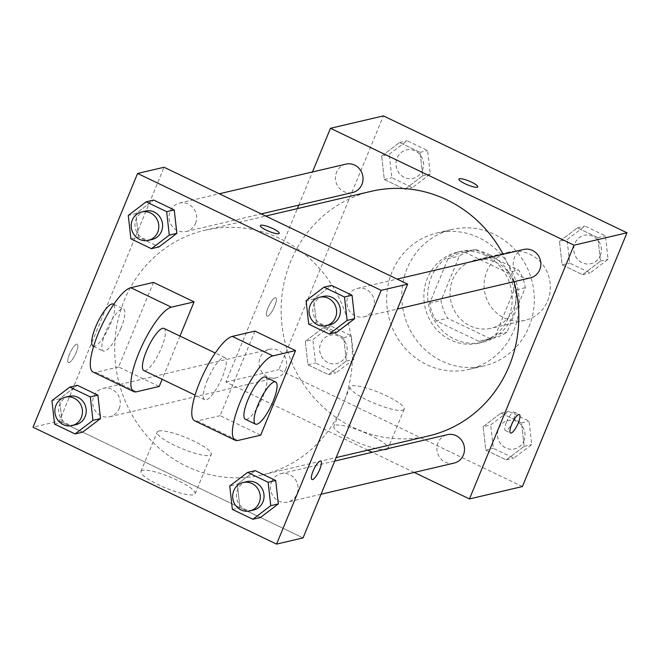 <?xml version="1.0" encoding="UTF-8"?>
<svg xmlns="http://www.w3.org/2000/svg" width="660" height="660" viewBox="0 0 660 660"><rect width="100%" height="100%" fill="white"/><g stroke="black" fill="none" stroke-linecap="round" stroke-linejoin="round"><path stroke-width="0.49" stroke-dasharray="3.3 2.47" d="M547.66 300.778A35.021 33.025 -103.2 0 0 542.462 264.256A35.021 33.025 -103.2 0 0 509.223 252.062A35.021 33.025 -103.2 0 0 485.05 293.692A35.021 33.025 -103.2 0 0 525.195 320.265A35.021 33.025 -103.2 0 0 547.66 300.778M513.62 308.748A35.021 33.025 -103.2 0 0 508.423 272.225A35.021 33.025 -103.2 0 0 475.183 260.032A35.021 33.025 -103.2 0 0 451.011 301.661A35.021 33.025 -103.2 0 0 491.156 328.234A35.021 33.025 -103.2 0 0 513.62 308.748M490.372 338.745L447.645 318.252A45.202 42.628 -103.2 0 1 441.012 300.564L459.36 256.055A45.202 42.628 -103.2 0 1 472.865 250.123A45.202 42.628 -103.2 0 1 475.976 249.521L518.694 270.022A45.202 42.628 -103.2 0 1 525.327 287.71L506.987 332.219A45.202 42.628 -103.2 0 1 493.474 338.151A45.202 42.628 -103.2 0 1 490.372 338.745L479.02 341.41L436.301 320.909L447.645 318.252M475.976 249.521L464.632 252.178L507.35 272.679L518.694 270.022M525.327 287.71L513.983 290.367L495.635 334.876L506.987 332.219M513.983 290.367A45.202 42.628 -103.2 0 0 507.35 272.679M464.632 252.178A45.202 42.628 -103.2 0 0 461.521 252.78A45.202 42.628 -103.2 0 0 448.016 258.712L459.36 256.055M436.301 320.909A45.202 42.628 -103.2 0 1 429.668 303.221L448.016 258.712M479.02 341.41A45.202 42.628 -103.2 0 0 482.13 340.808A45.202 42.628 -103.2 0 0 495.635 334.876M489.258 254.496A46.695 44.038 76.8 0 1 515.864 301.768A46.695 44.038 76.8 0 1 482.468 342.26A46.695 44.038 76.8 0 1 428.951 306.834A46.695 44.038 76.8 0 1 461.175 251.32A46.695 44.038 76.8 0 1 489.258 254.496M485.48 255.387A46.695 44.038 -103.2 0 0 457.396 252.211A46.695 44.038 -103.2 0 0 425.164 307.717A46.695 44.038 -103.2 0 0 478.69 343.15A46.695 44.038 -103.2 0 0 508.637 317.155A46.695 44.038 -103.2 0 0 485.48 255.387M429.668 303.221L441.012 300.564M528.94 326.898A70.051 66.058 -103.2 0 0 518.545 253.852A70.051 66.058 -103.2 0 0 452.075 229.474A70.051 66.058 -103.2 0 0 403.722 312.741A70.051 66.058 -103.2 0 0 484.011 365.879A70.051 66.058 -103.2 0 0 528.94 326.898M513.81 330.437A70.051 66.058 -103.2 0 0 503.415 257.4A70.051 66.058 -103.2 0 0 436.945 233.013A70.051 66.058 -103.2 0 0 388.6 316.28A70.051 66.058 -103.2 0 0 468.889 369.427A70.051 66.058 -103.2 0 0 513.81 330.437M381.678 156.09L399.556 142.511L420.065 152.353L422.697 175.774L404.811 189.354L384.301 179.52L381.678 156.09L399.556 142.511L420.065 152.353L422.697 175.774L404.811 189.354L384.301 179.52L381.678 156.09L389.243 154.325L407.121 140.737L427.63 150.579L430.262 174.001L412.376 187.588L391.867 177.746L389.243 154.325M305.324 341.335L323.202 327.756L343.712 337.598L346.343 361.02L328.457 374.599L307.956 364.765L305.324 341.335L323.202 327.756L343.712 337.598L346.343 361.02L328.457 374.599L307.956 364.765L305.324 341.335L312.889 339.57L330.767 325.982L351.277 335.825L353.909 359.246L336.022 372.834L315.513 362.992L312.889 339.57M522.407 486.544L278.834 369.658L383.427 115.896M559.49 241.42L577.368 227.832L597.878 237.674L600.509 261.104L582.623 274.684L562.114 264.841L559.49 241.42L577.368 227.832L597.878 237.674L600.509 261.104L582.623 274.684L562.114 264.841L559.49 241.42L567.056 239.646L584.933 226.066L605.443 235.909L608.066 259.33L590.188 272.91L569.679 263.068L567.056 239.646M483.136 426.665L501.014 413.077L521.524 422.92L524.155 446.35L506.269 459.929L485.76 450.087L483.136 426.665L501.014 413.077L521.524 422.92L524.155 446.35L506.269 459.929L485.76 450.087L483.136 426.665L490.702 424.891L508.579 411.312L529.089 421.154L531.721 444.576L513.835 458.156L493.325 448.313L490.702 424.891M514.058 281.688A125.623 118.462 -103.2 0 0 503.126 254.273M371.324 191.309A125.623 118.462 -103.2 0 0 284.625 340.626A125.623 118.462 -103.2 0 0 428.604 435.93M367.818 450.161L225.885 382.058L297.363 208.626M298.807 205.128L312.485 171.946M414.216 472.428L372.24 452.29M285.574 369.666A14.594 13.761 -103.2 0 0 283.404 354.445A14.594 13.761 -103.2 0 0 269.56 349.371A14.594 13.761 -103.2 0 0 259.487 366.712A14.594 13.761 -103.2 0 0 276.21 377.784A14.594 13.761 -103.2 0 0 285.574 369.666M345.914 164.125A14.594 13.761 -103.2 0 0 335.841 181.467A14.594 13.761 -103.2 0 0 352.564 192.538M523.718 249.447A14.594 13.761 -103.2 0 0 513.653 266.797A14.594 13.761 -103.2 0 0 530.376 277.868M454.022 463.114A14.594 13.761 76.8 0 1 440.179 458.032A14.594 13.761 76.8 0 1 438.009 442.819A14.594 13.761 76.8 0 1 447.373 434.692M225.885 382.058L278.834 369.658M386.364 449.617A29.279 5.89 22.4 0 0 387.981 448.553A29.279 5.89 22.4 0 0 363.149 431.954A29.279 5.89 22.4 0 0 333.836 426.236A29.279 5.89 22.4 0 0 354.989 441.268A29.279 5.89 22.4 0 0 386.364 449.617M274.684 306.149A10.213 2.706 115.6 0 0 275.789 297.709A10.213 2.706 115.6 0 0 268.933 305.753A10.213 2.706 115.6 0 0 266.953 316.132A10.213 2.706 115.6 0 0 274.684 306.149A10.213 2.706 115.6 0 0 275.798 297.718A10.213 2.706 115.6 0 0 268.942 305.753A10.213 2.706 115.6 0 0 266.962 316.132A10.213 2.706 115.6 0 0 274.692 306.149M506.525 422.128A10.213 2.706 -64.4 0 1 514.255 412.145A10.213 2.706 -64.4 0 1 512.275 422.524A10.213 2.706 -64.4 0 1 505.411 430.559A10.213 2.706 -64.4 0 1 506.525 422.128M402.575 410.281A29.279 5.89 22.4 0 0 404.192 409.225A29.279 5.89 22.4 0 0 379.36 392.626A29.279 5.89 22.4 0 0 350.048 386.909A29.279 5.89 22.4 0 0 371.2 401.932A29.279 5.89 22.4 0 0 402.575 410.281M477.774 186.879L477.782 186.862A10.213 2.054 -157.6 0 1 477.774 186.879A10.213 2.054 -157.6 0 1 477.213 187.242A10.213 2.054 -157.6 0 1 466.265 184.33A10.213 2.054 -157.6 0 1 458.89 179.091A10.213 2.054 -157.6 0 1 458.89 179.083L458.89 179.091M342.763 404.984A125.623 118.462 -103.2 0 0 324.126 273.991A125.623 118.462 -103.2 0 0 204.922 230.266A125.623 118.462 -103.2 0 0 118.214 379.591A125.623 118.462 -103.2 0 0 262.201 474.895A125.623 118.462 -103.2 0 0 342.763 404.984M271.598 481.784A14.594 13.761 76.8 0 1 280.962 473.657A14.594 13.761 76.8 0 1 297.685 484.729A14.594 13.761 76.8 0 1 287.611 502.079A14.594 13.761 76.8 0 1 273.768 496.996A14.594 13.761 76.8 0 1 271.598 481.784M195.517 223.385A14.594 13.761 -103.2 0 0 193.347 208.164A14.594 13.761 -103.2 0 0 179.504 203.09A14.594 13.761 -103.2 0 0 169.43 220.432A14.594 13.761 -103.2 0 0 186.153 231.503A14.594 13.761 -103.2 0 0 195.517 223.385M373.329 308.707A14.594 13.761 -103.2 0 0 371.159 293.494A14.594 13.761 -103.2 0 0 357.316 288.412A14.594 13.761 -103.2 0 0 347.242 305.762A14.594 13.761 -103.2 0 0 363.965 316.833A14.594 13.761 -103.2 0 0 373.329 308.707M119.163 408.631A14.594 13.761 -103.2 0 0 117.001 393.409A14.594 13.761 -103.2 0 0 103.15 388.336A14.594 13.761 -103.2 0 0 93.076 405.677A14.594 13.761 -103.2 0 0 109.807 416.749A14.594 13.761 -103.2 0 0 119.163 408.631M232.37 509.421L239.935 507.647L303.047 537.908L59.474 421.022L164.068 167.261L59.474 421.022L33 427.218M523.891 440.822A14.594 13.761 -103.2 0 0 521.73 425.601A14.594 13.761 -103.2 0 0 507.878 420.527A14.594 13.761 -103.2 0 0 497.805 437.869A14.594 13.761 -103.2 0 0 514.536 448.94A14.594 13.761 -103.2 0 0 523.891 440.822M501.014 413.077L508.579 411.312M521.524 422.92L529.089 421.154M524.155 446.35L531.721 444.576M506.269 459.929L513.835 458.156M485.76 450.087L493.325 448.313M523.924 440.814A14.594 13.761 -103.2 0 0 521.763 425.601A14.594 13.761 -103.2 0 0 507.911 420.519A14.594 13.761 -103.2 0 0 497.838 437.861A14.594 13.761 -103.2 0 0 514.569 448.932A14.594 13.761 -103.2 0 0 523.924 440.814M346.087 355.492A14.594 13.761 -103.2 0 0 343.918 340.279A14.594 13.761 -103.2 0 0 330.074 335.197A14.594 13.761 -103.2 0 0 320.001 352.547A14.594 13.761 -103.2 0 0 336.724 363.619A14.594 13.761 -103.2 0 0 346.087 355.492M323.202 327.756L330.767 325.982M343.712 337.598L351.277 335.825M346.343 361.02L353.909 359.246M328.457 374.599L336.022 372.834M307.956 364.765L315.513 362.992M346.112 355.492A14.594 13.761 -103.2 0 0 343.951 340.271A14.594 13.761 -103.2 0 0 330.099 335.189A14.594 13.761 -103.2 0 0 320.026 352.539A14.594 13.761 -103.2 0 0 336.757 363.611A14.594 13.761 -103.2 0 0 346.112 355.492M600.245 255.577A14.594 13.761 -103.2 0 0 598.084 240.355A14.594 13.761 -103.2 0 0 584.232 235.282A14.594 13.761 -103.2 0 0 574.159 252.623A14.594 13.761 -103.2 0 0 590.89 263.695A14.594 13.761 -103.2 0 0 600.245 255.577M577.368 227.832L584.933 226.066M597.878 237.674L605.443 235.909M600.509 261.104L608.066 259.33M582.623 274.684L590.188 272.91M562.114 264.841L569.679 263.068M600.278 255.568A14.594 13.761 -103.2 0 0 598.117 240.355A14.594 13.761 -103.2 0 0 584.265 235.273A14.594 13.761 -103.2 0 0 574.192 252.623A14.594 13.761 -103.2 0 0 590.914 263.695A14.594 13.761 -103.2 0 0 600.278 255.568M422.433 170.247A14.594 13.761 -103.2 0 0 420.272 155.034A14.594 13.761 -103.2 0 0 406.42 149.952A14.594 13.761 -103.2 0 0 396.346 167.302A14.594 13.761 -103.2 0 0 413.077 178.373A14.594 13.761 -103.2 0 0 422.433 170.247M399.556 142.511L407.121 140.737M420.065 152.353L427.63 150.579M422.697 175.774L430.262 174.001M404.811 189.354L412.376 187.588M384.301 179.52L391.867 177.746M422.466 170.247A14.594 13.761 -103.2 0 0 420.304 155.026A14.594 13.761 -103.2 0 0 406.453 149.944A14.594 13.761 -103.2 0 0 396.379 167.293A14.594 13.761 -103.2 0 0 413.111 178.365A14.594 13.761 -103.2 0 0 422.466 170.247M246.922 481.627A14.594 13.761 -103.2 0 0 236.849 498.976A14.594 13.761 -103.2 0 0 253.58 510.048M59.474 421.022L260.469 517.473L239.935 507.647L237.303 484.226L255.189 470.646L237.303 484.226L229.738 485.999M69.11 396.305A14.594 13.761 -103.2 0 0 59.037 413.647A14.594 13.761 -103.2 0 0 75.768 424.718M54.557 424.091L62.122 422.326L82.632 432.168L62.122 422.326L59.491 398.896L77.377 385.316L59.491 398.896L51.934 400.669M323.276 296.381A14.594 13.761 -103.2 0 0 313.203 313.731A14.594 13.761 -103.2 0 0 329.926 324.802M308.723 324.175L316.288 322.402L336.798 332.244L316.288 322.402L313.657 298.98L331.543 285.4L313.657 298.98L306.091 300.754M145.464 211.06A14.594 13.761 -103.2 0 0 135.391 228.401A14.594 13.761 -103.2 0 0 152.122 239.473M130.911 238.846L138.476 237.08L158.986 246.922L138.476 237.08L135.844 213.65L153.731 200.071L135.844 213.65L128.279 215.424M320.818 461.084L320.81 461.084A10.213 2.706 115.6 0 0 320.199 461.043A10.213 2.706 115.6 0 0 313.5 470.093A10.213 2.706 115.6 0 0 311.965 479.507A10.213 2.706 115.6 0 0 311.974 479.507L311.965 479.507M142.568 470.349A29.279 5.89 22.4 0 0 140.951 471.405A29.279 5.89 22.4 0 0 165.784 488.004A29.279 5.89 22.4 0 0 195.096 493.721A29.279 5.89 22.4 0 0 173.943 478.69A29.279 5.89 22.4 0 0 142.568 470.349M158.779 431.013A29.279 5.89 -157.6 0 1 190.154 439.362A29.279 5.89 -157.6 0 1 211.307 454.385A29.279 5.89 -157.6 0 1 181.995 448.668A29.279 5.89 -157.6 0 1 157.162 432.069A29.279 5.89 -157.6 0 1 158.779 431.013M69.003 362.662A10.213 2.706 115.6 0 0 75.71 353.611A10.213 2.706 115.6 0 0 77.237 344.207A10.213 2.706 115.6 0 0 70.381 352.242A10.213 2.706 115.6 0 0 68.401 362.62A10.213 2.706 115.6 0 0 69.003 362.662A10.213 2.706 -64.4 0 1 68.409 362.629A10.213 2.706 -64.4 0 1 70.389 352.242A10.213 2.706 -64.4 0 1 77.245 344.207A10.213 2.706 -64.4 0 1 75.718 353.611A10.213 2.706 -64.4 0 1 69.011 362.67M260.337 225.572L260.337 225.58A10.213 2.054 22.4 0 0 266.467 230.249A10.213 2.054 22.4 0 0 279.221 233.368A10.213 2.054 22.4 0 0 279.229 233.359L279.221 233.368M138.476 237.08L135.844 213.65M62.122 422.326L59.491 398.896M239.935 507.647L237.303 484.226M316.288 322.402L313.657 298.98M179.974 336.072L162.154 379.318M153.475 282.397L118.61 366.985L159.208 386.463M254.966 331.097L220.102 415.685L260.7 435.163M207.273 380.474A23.348 6.188 -64.4 0 1 224.945 357.654A23.348 6.188 -64.4 0 1 220.423 381.381A23.348 6.188 -64.4 0 1 204.74 399.754A23.348 6.188 -64.4 0 1 207.273 380.474M220.102 415.685L197.406 420.998L238.004 440.476M194.634 420.808A46.695 12.375 115.6 0 0 197.406 420.998M164.051 328.433A23.348 6.188 -64.4 0 1 159.522 352.159A23.348 6.188 -64.4 0 1 143.847 370.532M265.534 377.132A23.348 6.188 -64.4 0 1 261.013 400.859A23.348 6.188 -64.4 0 1 245.33 419.24M120.912 328.234A23.348 6.188 -64.4 0 1 103.249 351.054A23.348 6.188 -64.4 0 1 107.77 327.327A23.348 6.188 -64.4 0 1 123.453 308.954A23.348 6.188 -64.4 0 1 120.912 328.234M118.61 366.985L95.915 372.298A46.695 12.375 -64.4 0 1 93.142 372.108M93.101 346.186A23.348 6.188 115.6 0 0 110.764 323.359A23.348 6.188 115.6 0 0 113.305 304.078M95.915 372.298L136.513 391.776M509.223 252.062L475.183 260.032M525.195 320.265L491.156 328.234M478.69 343.15L482.468 342.26M457.396 252.211L461.175 251.32M461.521 252.78L472.865 250.123M482.13 340.808L493.474 338.151M468.889 369.427L484.011 365.879M436.945 233.013L452.075 229.474M505.411 430.559L510.526 433.018M514.255 412.145L519.37 414.596M350.048 386.909L333.836 426.236M404.192 409.225L387.981 448.553M262.201 474.895L336.163 457.578M204.922 230.266L265.716 216.035M334.719 461.068L280.962 473.657M321.04 494.249L287.611 502.079M186.153 231.503L261.286 213.914M179.504 203.09L219.31 193.768M363.965 316.833L397.394 309.004M357.316 288.412L397.114 279.089M109.807 416.749L276.21 377.784M103.15 388.336L269.56 349.371M195.096 493.721L211.307 454.385M140.951 471.405L157.162 432.069M224.945 357.654L215.275 353.017M204.74 399.754L195.071 395.117M93.58 346.417L103.249 351.054M113.784 304.31L123.453 308.954"/><path stroke-width="0.99" d="M312.485 171.946L330.478 128.296L383.427 115.896L627 232.782L522.407 486.544L469.458 498.943L414.216 472.428M330.478 128.296L574.052 245.182L627 232.782M477.213 187.234A10.213 2.054 -157.6 0 1 466.273 184.321A10.213 2.054 -157.6 0 1 458.89 179.083A10.213 2.054 -157.6 0 1 469.12 181.071A10.213 2.054 -157.6 0 1 477.782 186.862A10.213 2.054 -157.6 0 1 477.213 187.234M336.163 457.578L428.604 435.93A125.623 118.462 -103.2 0 0 509.173 366.019A125.623 118.462 -103.2 0 0 514.058 281.688M503.126 254.273A125.623 118.462 -103.2 0 0 371.324 191.309L265.716 216.035M297.363 208.626L298.807 205.128M372.24 452.29L367.818 450.161M574.052 245.182L469.458 498.943M261.286 213.914L352.564 192.538A14.594 13.761 -103.2 0 0 361.927 184.42A14.594 13.761 -103.2 0 0 359.758 169.199A14.594 13.761 -103.2 0 0 345.914 164.125L219.31 193.768M397.394 309.004L530.376 277.868A14.594 13.761 -103.2 0 0 539.731 269.742A14.594 13.761 -103.2 0 0 537.57 254.529A14.594 13.761 -103.2 0 0 523.718 249.447L397.114 279.089M334.719 461.068L447.373 434.692A14.594 13.761 76.8 0 1 464.095 445.764A14.594 13.761 76.8 0 1 454.022 463.114L321.04 494.249M511.64 424.578A10.213 2.706 -64.4 0 1 519.37 414.596A10.213 2.706 -64.4 0 1 517.39 424.982A10.213 2.706 -64.4 0 1 510.526 433.018A10.213 2.706 -64.4 0 1 511.64 424.578M458.89 179.083A10.213 2.054 -157.6 0 1 469.111 181.079A10.213 2.054 -157.6 0 1 477.782 186.871M164.068 167.261L407.641 284.147L303.047 537.908L276.573 544.104L33 427.218L137.594 173.456L164.068 167.261L407.641 284.147L303.047 537.908M260.469 517.473L278.322 503.91L260.444 517.49L252.879 519.263L232.37 509.421L229.738 485.999L247.624 472.411L268.133 482.254L270.757 505.675L252.879 519.263M249.793 510.931L253.58 510.048A14.594 13.761 -103.2 0 0 262.936 501.922A14.594 13.761 -103.2 0 0 260.774 486.709A14.594 13.761 -103.2 0 0 246.922 481.627L243.144 482.518A14.594 13.761 -103.2 0 0 233.071 499.859A14.594 13.761 -103.2 0 0 249.793 510.931A14.594 13.761 -103.2 0 0 259.157 502.813A14.594 13.761 -103.2 0 0 256.988 487.591A14.594 13.761 -103.2 0 0 243.144 482.518M247.624 472.411L255.189 470.646L275.698 480.48L278.322 503.91L270.757 505.675M268.133 482.254L275.698 480.48L278.322 503.91M51.934 400.669L69.811 387.09L90.321 396.932L92.944 420.354L75.067 433.933L54.557 424.091L51.934 400.669M71.981 425.609L75.768 424.718A14.594 13.761 -103.2 0 0 85.124 416.6A14.594 13.761 -103.2 0 0 82.962 401.379A14.594 13.761 -103.2 0 0 69.11 396.305L65.332 397.188A14.594 13.761 -103.2 0 0 55.258 414.538A14.594 13.761 -103.2 0 0 71.981 425.609A14.594 13.761 -103.2 0 0 81.345 417.483A14.594 13.761 -103.2 0 0 79.175 402.27A14.594 13.761 -103.2 0 0 65.332 397.188M69.811 387.09L77.377 385.316L97.886 395.159L100.51 418.58L82.632 432.168L75.067 433.933M90.321 396.932L97.886 395.159L100.51 418.58L82.632 432.168M92.944 420.354L100.51 418.58M306.091 300.754L323.977 287.166L344.487 297.008L347.111 320.43L329.233 334.018L308.723 324.175L306.091 300.754M326.147 325.685L329.926 324.802A14.594 13.761 -103.2 0 0 339.289 316.676A14.594 13.761 -103.2 0 0 337.128 301.463A14.594 13.761 -103.2 0 0 323.276 296.381L319.489 297.272A14.594 13.761 -103.2 0 0 309.424 314.614A14.594 13.761 -103.2 0 0 326.147 325.685A14.594 13.761 -103.2 0 0 335.503 317.567A14.594 13.761 -103.2 0 0 333.341 302.346A14.594 13.761 -103.2 0 0 319.489 297.272M323.977 287.166L331.543 285.4L352.044 295.234L354.676 318.664L336.798 332.244L329.233 334.018M344.487 297.008L352.044 295.234L354.676 318.664L336.798 332.244M347.111 320.43L354.676 318.664M128.279 215.424L146.165 201.844L166.675 211.687L169.298 235.108L151.42 248.688L130.911 238.846L128.279 215.424M148.335 240.364L152.122 239.473A14.594 13.761 -103.2 0 0 161.477 231.355A14.594 13.761 -103.2 0 0 159.316 216.133A14.594 13.761 -103.2 0 0 145.464 211.06L141.685 211.942A14.594 13.761 -103.2 0 0 131.612 229.292A14.594 13.761 -103.2 0 0 148.335 240.364A14.594 13.761 -103.2 0 0 157.699 232.237A14.594 13.761 -103.2 0 0 155.529 217.024A14.594 13.761 -103.2 0 0 141.685 211.942M146.165 201.844L153.731 200.071L174.24 209.913L176.863 233.335L158.986 246.922L151.42 248.688M166.675 211.687L174.24 209.913L176.863 233.335L158.986 246.922M169.298 235.108L176.863 233.335M311.974 479.507A10.213 2.706 115.6 0 0 318.829 471.463A10.213 2.706 115.6 0 0 320.81 461.084A10.213 2.706 -64.4 0 1 318.838 471.471A10.213 2.706 -64.4 0 1 311.974 479.507A10.213 2.706 -64.4 0 1 313.508 470.102A10.213 2.706 -64.4 0 1 320.207 461.043A10.213 2.706 -64.4 0 1 320.818 461.084M137.594 173.456L381.166 290.342L407.641 284.147M381.166 290.342L276.573 544.104M266.475 230.241A10.213 2.054 -157.6 0 1 260.337 225.572A10.213 2.054 -157.6 0 1 270.567 227.568A10.213 2.054 -157.6 0 1 279.229 233.359A10.213 2.054 -157.6 0 1 266.475 230.241M279.229 233.359A10.213 2.054 22.4 0 0 270.559 227.576A10.213 2.054 22.4 0 0 260.337 225.58M153.731 200.071L174.24 209.913M77.377 385.316L97.886 395.159M255.189 470.646L275.698 480.48M331.543 285.4L352.044 295.234M162.154 379.318L159.208 386.463L136.513 391.776A46.695 12.375 -64.4 0 1 133.741 391.586L93.142 372.108A46.695 12.375 -64.4 0 1 100.13 329.092A46.695 12.375 -64.4 0 1 130.779 287.71L153.475 282.397L194.073 301.876L179.974 336.072M235.232 440.286L194.634 420.808A46.695 12.375 115.6 0 1 201.622 377.792A46.695 12.375 115.6 0 1 232.27 336.41L254.966 331.097L295.556 350.575L260.7 435.163L238.004 440.476A46.695 12.375 -64.4 0 1 235.232 440.286A46.695 12.375 -64.4 0 1 242.22 397.27A46.695 12.375 -64.4 0 1 272.869 355.888L295.556 350.575M195.071 395.117L143.847 370.532A23.348 6.188 -64.4 0 1 146.38 351.252A23.348 6.188 -64.4 0 1 164.051 328.433L215.275 353.017M133.741 391.586A46.695 12.375 -64.4 0 1 140.728 348.571A46.695 12.375 -64.4 0 1 171.377 307.189L194.073 301.876M255.486 424.108L245.33 419.24A23.348 6.188 -64.4 0 1 247.871 399.96A23.348 6.188 -64.4 0 1 265.534 377.132L275.69 382.008A23.348 6.188 -64.4 0 1 271.161 405.735A23.348 6.188 -64.4 0 1 255.486 424.108A23.348 6.188 -64.4 0 1 258.019 404.827A23.348 6.188 -64.4 0 1 275.69 382.008M113.784 304.31L113.305 304.078A23.348 6.188 115.6 0 0 97.622 322.451A23.348 6.188 115.6 0 0 93.101 346.186L93.58 346.417M232.27 336.41L272.869 355.888M130.779 287.71L171.377 307.189"/></g></svg>
